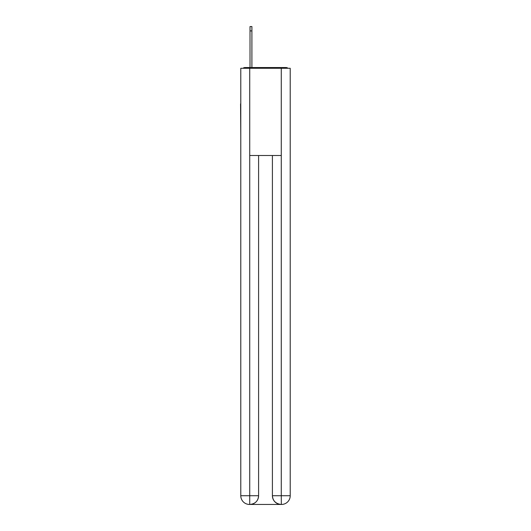 <?xml version="1.0" encoding="UTF-8"?>
<svg xmlns="http://www.w3.org/2000/svg" width="531" height="531" viewBox="0 0 531 531"><rect width="100%" height="100%" fill="white"/><g stroke="black" fill="none" stroke-linecap="round" stroke-linejoin="round"><path stroke-width="0.8" d="M290.218 136.321L290.218 74.964M240.782 103.897L240.782 74.964M240.563 103.897L240.782 136.321M287.994 68.28A2.907 2.907 0 0 0 286.07 67.55L244.93 67.55A2.907 2.907 0 0 0 243.006 68.28M244.93 67.55L250.015 67.55L250.015 26.55L251.906 26.55L251.906 67.55L254.157 67.55M276.843 67.55L286.07 67.55M249.723 68.28L240.782 68.28L240.782 495.728A8.722 8.722 0 0 0 249.51 504.45L281.131 504.45A8.722 8.722 0 0 1 272.403 495.728L272.403 155.51L272.403 495.728C272.848 500.866 275.755 503.773 281.131 504.45L281.49 504.45A8.722 8.722 0 0 0 290.218 495.728L290.218 68.28L249.723 68.28L249.723 155.51L281.277 155.51L281.277 68.28M258.597 155.51L258.597 495.728A8.722 8.722 0 0 1 249.869 504.45C255.265 503.886 258.172 500.979 258.597 495.728L258.597 155.51M272.403 495.728L281.277 495.728L281.344 504.45M240.782 495.728A8.722 8.722 0 0 0 249.51 504.45A8.722 8.722 0 0 1 240.782 495.728L249.723 495.728L249.723 504.45M258.597 495.728L249.723 495.728L249.723 155.51M281.277 155.51L281.277 495.728L290.218 495.728M250.015 30.911L251.906 30.911"/></g></svg>

